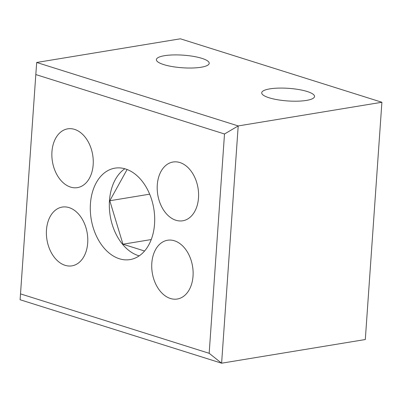 <?xml version="1.0" encoding="UTF-8"?>
<svg xmlns="http://www.w3.org/2000/svg" width="402" height="402" viewBox="0 0 402 402"><rect width="100%" height="100%" fill="white"/><g stroke="black" fill="none" stroke-linecap="round" stroke-linejoin="round"><path stroke-width="0.6" d="M154.554 223.964A46.336 31.743 -99.4 0 0 114.962 168.152A46.336 31.743 -99.4 0 0 90.435 203.774A46.336 31.743 -99.4 0 0 130.027 259.591A46.336 31.743 -99.4 0 0 154.554 223.964M124.836 168.745A46.336 31.743 -99.4 0 0 109.47 200.638A46.336 31.743 -99.4 0 0 139.187 255.863M87.696 242.954A29.788 20.407 -99.4 0 0 62.245 207.075A29.788 20.407 -99.4 0 0 46.476 229.974A29.788 20.407 -99.4 0 0 71.928 265.858A29.788 20.407 -99.4 0 0 87.696 242.954M93.169 164.719A29.788 20.407 -99.4 0 0 67.717 128.841A29.788 20.407 -99.4 0 0 51.948 151.74A29.788 20.407 -99.4 0 0 77.4 187.623A29.788 20.407 -99.4 0 0 93.169 164.719M193.03 276.129A29.788 20.407 -99.4 0 0 167.579 240.245A29.788 20.407 -99.4 0 0 151.815 263.144A29.788 20.407 -99.4 0 0 177.262 299.028A29.788 20.407 -99.4 0 0 193.03 276.129M198.503 197.895A29.788 20.407 -99.4 0 0 173.051 162.011A29.788 20.407 -99.4 0 0 157.282 184.91A29.788 20.407 -99.4 0 0 182.734 220.793A29.788 20.407 -99.4 0 0 198.503 197.895M164.478 55.702A26.477 6.316 -176 0 1 193.342 56.36A26.477 6.316 -176 0 1 209.211 63.315A26.477 6.316 -176 0 1 201.116 67.24A26.477 6.316 -176 0 1 172.252 66.576A26.477 6.316 -176 0 1 156.383 59.622A26.477 6.316 -176 0 1 164.478 55.702M269.812 88.872A26.477 6.316 -176 0 1 298.676 89.53A26.477 6.316 -176 0 1 314.545 96.485A26.477 6.316 -176 0 1 306.45 100.41A26.477 6.316 -176 0 1 277.586 99.751A26.477 6.316 -176 0 1 261.717 92.792A26.477 6.316 -176 0 1 269.812 88.872M20.477 293.877L209.166 353.298L224.502 133.987L35.813 74.566L20.1 299.741L221.613 363.197L365.307 339.529L381.9 102.259L180.387 38.803L36.693 62.471L238.2 125.932L381.9 102.259L365.307 339.529M224.502 133.987L238.2 125.932L221.613 363.197L209.166 353.298M127.112 169.498L109.796 200.744L122.972 244.215L144.564 251.014M149.68 194.171L109.796 200.744M151.232 239.557L122.972 244.215M36.693 62.471L35.813 74.566"/></g></svg>
